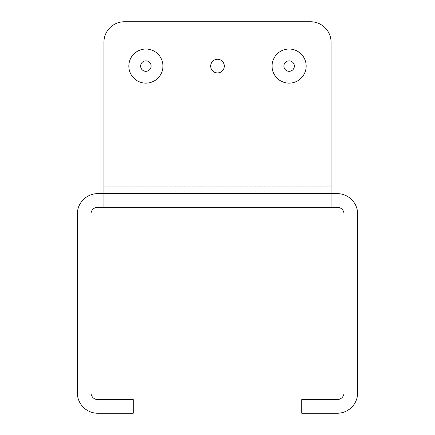 <?xml version="1.0" encoding="UTF-8"?>
<svg xmlns="http://www.w3.org/2000/svg" width="435" height="435" viewBox="0 0 435 435"><rect width="100%" height="100%" fill="white"/><g stroke="black" fill="none" stroke-linecap="round" stroke-linejoin="round"><path stroke-width="0.33" stroke-dasharray="2.17 1.63" d="M90.98 214.575A6.835 6.835 0 0 1 97.799 207.25L103.938 207.25L103.938 193.629L331.062 193.629L103.938 193.629L103.938 186.805L103.938 207.25L103.938 193.629L97.799 193.629A20.461 20.461 0 0 0 77.338 214.091L77.338 392.789A20.461 20.461 0 0 0 97.799 413.25L133.268 413.25L133.268 399.607L97.799 399.607A6.819 6.819 0 0 1 90.98 392.789L90.98 214.091A6.819 6.819 0 0 1 97.799 207.267L337.201 207.267A6.819 6.819 0 0 1 344.02 214.091A6.835 6.835 0 0 0 337.201 207.25L331.062 207.25L331.062 42.211A20.461 20.461 0 0 0 310.601 21.75A20.461 20.461 0 0 1 331.062 42.211L331.062 193.629L103.938 193.629L103.938 42.211A20.461 20.461 0 0 1 124.399 21.75L310.601 21.75A20.461 20.461 0 0 1 331.062 42.211M145.883 49.03A17.052 17.052 0 0 1 162.935 66.082A17.052 17.052 0 0 1 145.883 83.134A17.052 17.052 0 0 1 128.831 66.082A17.052 17.052 0 0 1 145.883 49.03M289.117 49.03A17.052 17.052 0 0 1 306.169 66.082A17.052 17.052 0 0 1 289.117 83.134A17.052 17.052 0 0 1 272.065 66.082A17.052 17.052 0 0 1 289.117 49.03M217.5 59.263A6.819 6.819 0 0 0 210.681 66.082A6.819 6.819 0 0 0 217.5 72.906A6.819 6.819 0 0 0 224.319 66.082A6.819 6.819 0 0 0 217.5 59.263M344.02 214.091L344.02 214.575A6.835 6.835 0 0 0 344.036 214.091M331.062 186.805L103.938 186.805L331.062 186.805L331.062 193.629L337.201 193.629A20.461 20.461 0 0 1 357.662 214.091L357.662 392.789A20.461 20.461 0 0 1 337.201 413.25L301.732 413.25L301.732 399.607L337.201 399.607A6.819 6.819 0 0 0 344.02 392.789L344.02 214.575M103.938 186.805L103.938 42.211A20.461 20.461 0 0 1 124.399 21.75A20.461 20.461 0 0 0 103.938 42.211M124.399 21.75L310.601 21.75M145.883 60.846A5.236 5.236 0 0 1 151.124 66.082A5.236 5.236 0 0 1 145.883 71.324A5.236 5.236 0 0 1 140.646 66.082A5.236 5.236 0 0 1 145.883 60.846M289.117 60.846A5.236 5.236 0 0 1 294.354 66.082A5.236 5.236 0 0 1 289.117 71.324A5.236 5.236 0 0 1 283.876 66.082A5.236 5.236 0 0 1 289.117 60.846M90.98 214.091A6.819 6.819 0 0 1 97.799 207.267L97.799 207.25"/><path stroke-width="0.65" d="M289.117 49.03A17.052 17.052 0 0 0 272.065 66.082A17.052 17.052 0 0 0 289.117 83.134A17.052 17.052 0 0 0 306.169 66.082A17.052 17.052 0 0 0 289.117 49.03M145.883 49.03A17.052 17.052 0 0 0 128.831 66.082A17.052 17.052 0 0 0 145.883 83.134A17.052 17.052 0 0 0 162.935 66.082A17.052 17.052 0 0 0 145.883 49.03M217.5 59.263A6.819 6.819 0 0 0 210.681 66.082A6.819 6.819 0 0 0 217.5 72.906A6.819 6.819 0 0 0 224.319 66.082A6.819 6.819 0 0 0 217.5 59.263M331.062 186.805L331.062 42.211L331.062 193.629L337.201 193.629A20.461 20.461 0 0 1 357.662 214.091L357.662 392.789A20.461 20.461 0 0 1 337.201 413.25L301.732 413.25L301.732 399.607L337.201 399.607A6.819 6.819 0 0 0 344.02 392.789L344.02 214.091A6.819 6.819 0 0 0 337.201 207.267L97.799 207.267A6.819 6.819 0 0 0 90.98 214.091L90.98 214.575A6.835 6.835 0 0 1 97.799 207.25L103.938 207.25L103.938 193.629L97.799 193.629A20.461 20.461 0 0 0 77.338 214.091L77.338 392.789A20.461 20.461 0 0 0 97.799 413.25L133.268 413.25L133.268 399.607L97.799 399.607A6.819 6.819 0 0 1 90.98 392.789L90.98 214.575M331.062 42.211A20.461 20.461 0 0 0 310.601 21.75L124.399 21.75A20.461 20.461 0 0 0 103.938 42.211L103.938 186.805M103.938 42.211L103.938 193.629L331.062 193.629L331.062 207.25L337.201 207.25A6.835 6.835 0 0 1 344.02 214.575M124.399 21.75L310.601 21.75M289.117 60.846A5.236 5.236 0 0 0 283.876 66.082A5.236 5.236 0 0 0 289.117 71.324A5.236 5.236 0 0 0 294.354 66.082A5.236 5.236 0 0 0 289.117 60.846M145.883 60.846A5.236 5.236 0 0 0 140.646 66.082A5.236 5.236 0 0 0 145.883 71.324A5.236 5.236 0 0 0 151.124 66.082A5.236 5.236 0 0 0 145.883 60.846M97.799 207.25L97.799 207.267A6.819 6.819 0 0 0 90.98 214.091M344.02 214.091A6.819 6.819 0 0 0 337.201 207.267L337.201 207.25"/></g></svg>
